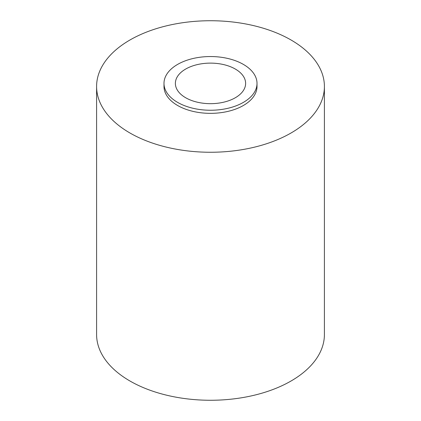 <?xml version="1.0" encoding="UTF-8"?>
<svg xmlns="http://www.w3.org/2000/svg" width="421" height="421" viewBox="0 0 421 421"><rect width="100%" height="100%" fill="white"/><g stroke="black" fill="none" stroke-linecap="round" stroke-linejoin="round"><path stroke-width="0.63" d="M96.593 86.494L96.593 334.506A113.907 65.76 0 0 0 129.957 381.005A113.907 65.76 0 0 0 254.089 395.261A113.907 65.76 0 0 0 324.407 334.506L324.407 86.494A113.907 65.76 0 0 0 291.043 39.995A113.907 65.76 0 0 0 166.911 25.739A113.907 65.76 0 0 0 96.593 86.494A113.907 65.76 0 0 0 129.957 132.999A113.907 65.76 0 0 0 254.089 147.25A113.907 65.76 0 0 0 324.407 86.494M163.99 83.395L163.99 86.494A46.51 26.855 0 0 0 177.609 105.482A46.51 26.855 0 0 0 228.298 111.307A46.51 26.855 0 0 0 257.01 86.494L257.01 83.395A46.51 26.855 0 0 0 243.391 64.408A46.51 26.855 0 0 0 192.702 58.587A46.51 26.855 0 0 0 163.99 83.395A46.51 26.855 0 0 0 177.609 102.382A46.51 26.855 0 0 0 228.298 108.202A46.51 26.855 0 0 0 257.01 83.395M235.334 69.06A35.122 20.276 0 0 0 197.06 64.66A35.122 20.276 0 0 0 175.378 83.395A35.122 20.276 0 0 0 185.666 97.735A35.122 20.276 0 0 0 223.94 102.129A35.122 20.276 0 0 0 245.622 83.395A35.122 20.276 0 0 0 235.334 69.06"/></g></svg>
